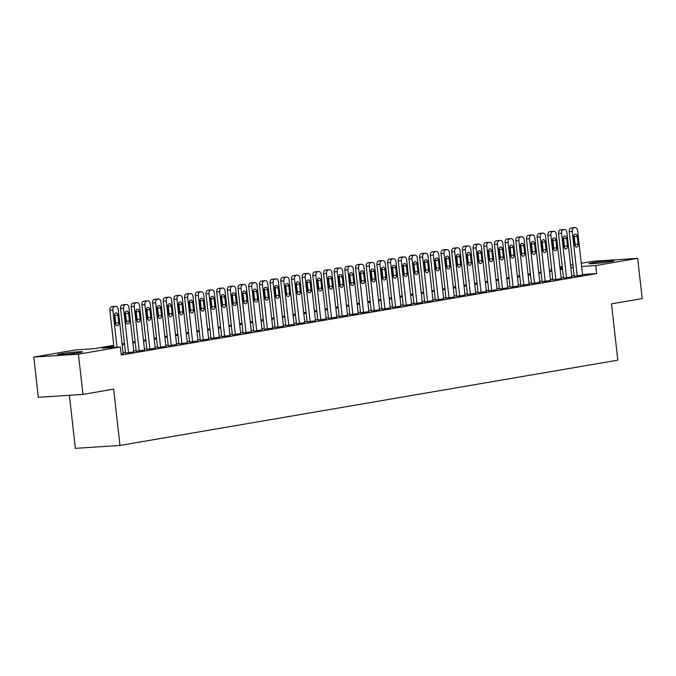 <?xml version="1.0" encoding="UTF-8"?>
<svg xmlns="http://www.w3.org/2000/svg" width="676" height="676" viewBox="0 0 676 676"><rect width="100%" height="100%" fill="white"/><g stroke="black" fill="none" stroke-linecap="round" stroke-linejoin="round"><path stroke-width="1.01" d="M610.893 261.587A12.65 0.659 173.6 0 1 597.069 263.319A12.65 0.659 173.6 0 1 588.923 263.615A12.65 0.659 173.6 0 1 592.083 262.812A12.65 0.659 173.6 0 1 605.907 261.088A12.65 0.659 173.6 0 1 614.053 260.792A12.65 0.659 173.6 0 1 610.893 261.587M79.405 352.635A12.65 0.659 173.6 0 1 65.58 354.359A12.65 0.659 173.6 0 1 57.435 354.655A12.65 0.659 173.6 0 1 60.595 353.861A12.65 0.659 173.6 0 1 74.419 352.137A12.65 0.659 173.6 0 1 82.565 351.841A12.65 0.659 173.6 0 1 79.405 352.635M69.391 395.274L75.34 448.357L119.965 445.45L617.805 360.164L611.484 303.854L642.2 298.589L637.688 258.367L595.759 265.55L581.605 266.471M119.965 445.45L113.653 389.131L82.937 394.395L38.312 397.302L33.8 357.08L75.729 349.898L93.82 348.715L113.762 345.301M551.346 270.341L551.565 268.389M559.889 266.961L562.246 266.555M570.569 265.136L572.927 264.73M581.25 263.302L593.063 261.274L637.688 258.367M574.22 276.197L582.568 275.022M563.53 278.022L571.888 276.856M552.85 279.856L561.198 278.681M542.169 281.681L550.517 280.515M531.488 283.514L539.837 282.348M520.799 285.34L529.147 284.173M510.118 287.173L518.467 286.007M499.437 289.007L507.786 287.832M488.748 290.832L497.105 289.666M478.067 292.666L486.416 291.491M467.386 294.491L475.735 293.325M456.706 296.325L465.054 295.159M446.016 298.15L454.365 296.984M435.336 299.983L443.684 298.817M424.655 301.817L433.003 300.643M413.965 303.642L422.323 302.476M403.285 305.476L411.633 304.301M392.604 307.301L400.952 306.135M381.923 309.135L390.272 307.969M371.234 310.96L379.591 309.794M360.553 312.794L368.902 311.628M349.872 314.627L358.221 313.453M339.183 316.452L347.54 315.286M328.502 318.286L336.851 317.112M317.821 320.111L326.17 318.945M307.141 321.945L315.489 320.779M296.451 323.77L304.808 322.604M285.771 325.604L294.119 324.438M275.09 327.438L283.438 326.263M264.4 329.263L272.758 328.097M253.72 331.096L262.068 329.93M243.039 332.922L251.387 331.755M232.358 334.755L240.707 333.589M221.669 336.58L230.026 335.414M210.988 338.414L219.337 337.248M200.307 340.248L208.656 339.073M189.618 342.073L197.975 340.907M178.937 343.907L187.286 342.74M168.256 345.732L176.605 344.566M157.576 347.565L165.924 346.399M146.886 349.391L155.243 348.225M136.206 351.224L144.554 350.058M125.525 353.058L133.873 351.883M113.864 346.18L102.262 348.165L120.353 346.991L121.257 355.035L596.663 273.594L582.509 274.515M574.144 275.538L571.778 275.935M563.463 277.363L561.097 277.768M552.774 279.196L550.416 279.602M542.093 281.022L539.735 281.427M531.412 282.855L529.046 283.261M520.731 284.68L518.365 285.086M510.042 286.514L507.684 286.92M499.361 288.348L496.995 288.745M488.68 290.173L486.314 290.579M477.991 292.007L475.634 292.412M467.31 293.832L464.953 294.237M456.63 295.665L454.264 296.071M445.949 297.491L443.583 297.896M435.26 299.324L432.902 299.73M424.579 301.158L422.213 301.555M413.898 302.983L411.532 303.389M403.209 304.817L400.851 305.222M392.528 306.642L390.17 307.048M381.847 308.476L379.481 308.881M371.166 310.301L368.8 310.707M360.477 312.135L358.119 312.54M349.796 313.968L347.43 314.365M339.115 315.793L336.749 316.199M328.426 317.627L326.069 318.033M317.745 319.452L315.388 319.858M307.065 321.286L304.699 321.691M296.384 323.111L294.018 323.517M285.695 324.945L283.337 325.35M275.014 326.778L272.648 327.176M264.333 328.604L261.967 329.009M253.644 330.437L251.286 330.843M242.963 332.262L240.605 332.668M232.282 334.096L229.916 334.502M221.601 335.921L219.235 336.327M210.912 337.755L208.554 338.161M200.231 339.589L197.874 339.986M189.55 341.414L187.184 341.819M178.861 343.247L176.504 343.653M168.18 345.073L165.823 345.478M157.5 346.906L155.134 347.312M146.819 348.731L144.453 349.137M136.129 350.565L133.772 350.971M125.449 352.399L123.091 352.804M121.156 354.123L123.193 353.717M82.937 394.395L78.424 354.173L33.8 357.08M596.663 273.594L595.759 265.55M120.353 346.991L78.424 354.173M573.24 267.485L570.882 267.89M562.559 269.318L560.193 269.724M551.878 271.152L549.512 271.558M541.189 272.977L538.831 273.383M530.508 274.811L528.15 275.216M519.827 276.636L517.461 277.042M509.138 278.47L506.78 278.875M498.457 280.295L496.099 280.701M487.776 282.129L485.41 282.534M477.095 283.962L474.729 284.368M466.406 285.787L464.049 286.193M455.725 287.621L453.368 288.027M445.045 289.446L442.679 289.852M434.355 291.28L431.998 291.686M423.675 293.114L421.317 293.511M412.994 294.939L410.628 295.344M402.313 296.772L399.947 297.178M391.624 298.598L389.266 299.003M380.943 300.431L378.585 300.837M370.262 302.256L367.896 302.662M359.573 304.09L357.215 304.496M348.892 305.924L346.534 306.321M338.211 307.749L335.845 308.155M327.53 309.583L325.164 309.988M316.841 311.408L314.484 311.813M306.16 313.241L303.803 313.647M295.48 315.067L293.114 315.472M284.79 316.9L282.433 317.306M274.11 318.734L271.752 319.131M263.429 320.559L261.063 320.965M252.748 322.393L250.382 322.798M242.059 324.218L239.701 324.624M231.378 326.052L229.02 326.457M220.697 327.877L218.331 328.282M210.016 329.711L207.65 330.116M199.327 331.544L196.969 331.941M188.646 333.369L186.28 333.775M177.965 335.203L175.599 335.609M167.276 337.028L164.919 337.434M156.595 338.862L154.238 339.267M145.915 340.687L143.549 341.093M135.234 342.521L132.868 342.926M124.545 344.354L122.187 344.752M562.381 267.73L559.99 267.882M551.574 268.431L551.134 268.465M122.086 343.873L124.452 343.476M132.766 342.048L135.132 341.642M143.456 340.214L145.813 339.808M154.136 338.389L156.494 337.983M164.817 336.555L167.183 336.149M175.498 334.73L177.864 334.324M186.187 332.896L188.545 332.491M196.868 331.063L199.234 330.665M207.549 329.237L209.915 328.832M218.238 327.404L220.596 326.998M228.919 325.579L231.276 325.173M239.6 323.745L241.966 323.339M250.281 321.92L252.647 321.514M260.97 320.086L263.327 319.68M271.651 318.252L274.017 317.855M282.331 316.427L284.697 316.022M293.021 314.594L295.378 314.188M303.701 312.768L306.059 312.363M314.382 310.935L316.748 310.529M325.063 309.109L327.429 308.704M335.752 307.276L338.11 306.87M346.433 305.442L348.799 305.045M357.114 303.617L359.48 303.211M367.803 301.783L370.161 301.378M378.484 299.958L380.841 299.553M389.165 298.124L391.531 297.719M399.846 296.299L402.212 295.894M410.535 294.466L412.892 294.06M421.216 292.632L423.582 292.235M431.896 290.807L434.262 290.401M442.586 288.973L444.943 288.567M453.266 287.148L455.624 286.742M463.947 285.314L466.313 284.909M474.628 283.489L476.994 283.083M485.317 281.655L487.675 281.25M495.998 279.822L498.364 279.425M506.679 277.997L509.045 277.591M517.368 276.163L519.726 275.757M528.049 274.338L530.407 273.932M538.73 272.504L541.096 272.098M549.411 270.679L551.777 270.273M560.1 268.845L562.457 268.44M117.016 347.202L112.858 310.123A3.245 2.163 86.3 0 1 114.633 306.541L115.697 306.355A3.245 2.163 86.3 0 1 115.849 306.338A3.245 2.163 86.3 0 1 118.199 309.202L123.193 353.776M112.985 306.532A3.245 2.163 -93.7 0 0 112.833 306.532A3.245 2.163 -93.7 0 0 112.681 306.549L111.616 306.735A3.245 2.163 -93.7 0 0 109.842 310.318L113.999 347.405M114.464 315.751A2.594 1.732 -93.7 0 1 116.01 312.87A2.594 1.732 -93.7 0 1 117.886 315.16L118.748 322.883A2.594 1.732 -93.7 0 1 117.21 325.764A2.594 1.732 -93.7 0 1 115.334 323.474L114.464 315.751M114.59 314.298A2.594 1.732 -93.7 0 1 114.869 315.362L115.74 323.086A2.594 1.732 -93.7 0 1 115.613 324.539M72.011 353.675A12.565 0.651 -6.4 0 0 68.132 354.114M603.499 262.634A12.565 0.651 -6.4 0 0 599.629 263.065M128.541 352.855L123.539 308.29A3.245 2.163 86.3 0 1 125.314 304.707L126.387 304.521A3.245 2.163 86.3 0 1 126.53 304.504A3.245 2.163 86.3 0 1 128.879 307.377L133.882 351.942M123.666 304.699A3.245 2.163 -93.7 0 0 123.514 304.699A3.245 2.163 -93.7 0 0 123.37 304.724L122.297 304.901A3.245 2.163 -93.7 0 0 120.522 308.484L125.533 353.109M125.153 313.918A2.594 1.732 -93.7 0 1 126.691 311.036A2.594 1.732 -93.7 0 1 128.567 313.334L129.437 321.058A2.594 1.732 -93.7 0 1 127.891 323.939A2.594 1.732 -93.7 0 1 126.015 321.641L125.153 313.918M125.271 312.464A2.594 1.732 -93.7 0 1 125.55 313.529L126.42 321.252A2.594 1.732 -93.7 0 1 126.302 322.705M139.222 351.03L134.22 306.465A3.245 2.163 86.3 0 1 135.994 302.873L137.067 302.696A3.245 2.163 86.3 0 1 137.22 302.679A3.245 2.163 86.3 0 1 139.56 305.544L144.563 350.109M134.355 302.873A3.245 2.163 -93.7 0 0 134.203 302.873A3.245 2.163 -93.7 0 0 134.051 302.89L132.986 303.076A3.245 2.163 -93.7 0 0 131.203 306.659L136.214 351.283M135.834 312.084A2.594 1.732 -93.7 0 1 137.372 309.202A2.594 1.732 -93.7 0 1 139.248 311.501L140.118 319.224A2.594 1.732 -93.7 0 1 138.58 322.106A2.594 1.732 -93.7 0 1 136.696 319.807L135.834 312.084M135.952 310.63A2.594 1.732 -93.7 0 1 136.239 311.695L137.101 319.418A2.594 1.732 -93.7 0 1 136.983 320.872M149.903 349.196L144.909 304.631A3.245 2.163 86.3 0 1 146.684 301.048L147.748 300.862A3.245 2.163 86.3 0 1 147.9 300.845A3.245 2.163 86.3 0 1 150.249 303.718L155.243 348.284M145.036 301.04A3.245 2.163 -93.7 0 0 144.884 301.04A3.245 2.163 -93.7 0 0 144.732 301.057L143.667 301.243A3.245 2.163 -93.7 0 0 141.892 304.825L146.895 349.45M146.515 310.259A2.594 1.732 -93.7 0 1 148.061 307.377A2.594 1.732 -93.7 0 1 149.937 309.676L150.799 317.399A2.594 1.732 -93.7 0 1 149.261 320.28A2.594 1.732 -93.7 0 1 147.385 317.982L146.515 310.259M146.633 308.805A2.594 1.732 -93.7 0 1 146.92 309.87L147.782 317.593A2.594 1.732 -93.7 0 1 147.664 319.047M160.584 347.371L155.59 302.797A3.245 2.163 86.3 0 1 157.364 299.214L158.429 299.037A3.245 2.163 86.3 0 1 158.581 299.012A3.245 2.163 86.3 0 1 160.93 301.885L165.933 346.45M155.717 299.214A3.245 2.163 -93.7 0 0 155.564 299.214A3.245 2.163 -93.7 0 0 155.421 299.231L154.348 299.409A3.245 2.163 -93.7 0 0 152.573 303L157.576 347.625M157.195 308.425A2.594 1.732 -93.7 0 1 158.742 305.544A2.594 1.732 -93.7 0 1 160.618 307.842L161.488 315.565A2.594 1.732 -93.7 0 1 159.942 318.447A2.594 1.732 -93.7 0 1 158.066 316.148L157.195 308.425M157.322 306.972A2.594 1.732 -93.7 0 1 157.601 308.036L158.471 315.76A2.594 1.732 -93.7 0 1 158.353 317.213M171.273 345.537L166.271 300.972A3.245 2.163 86.3 0 1 168.045 297.389L169.118 297.203A3.245 2.163 86.3 0 1 169.262 297.186A3.245 2.163 86.3 0 1 171.611 300.051L176.613 344.625M166.397 297.381A3.245 2.163 -93.7 0 0 166.254 297.381A3.245 2.163 -93.7 0 0 166.102 297.398L165.029 297.584A3.245 2.163 -93.7 0 0 163.254 301.166L168.265 345.791M167.885 306.6A2.594 1.732 -93.7 0 1 169.422 303.718A2.594 1.732 -93.7 0 1 171.298 306.008L172.169 313.732A2.594 1.732 -93.7 0 1 170.631 316.613A2.594 1.732 -93.7 0 1 168.746 314.323L167.885 306.6M168.003 305.146A2.594 1.732 -93.7 0 1 168.29 306.211L169.152 313.934A2.594 1.732 -93.7 0 1 169.034 315.388M181.954 343.704L176.951 299.138A3.245 2.163 86.3 0 1 178.734 295.556L179.799 295.37A3.245 2.163 86.3 0 1 179.951 295.353A3.245 2.163 86.3 0 1 182.3 298.226L187.294 342.791M177.087 295.547A3.245 2.163 -93.7 0 0 176.935 295.556A3.245 2.163 -93.7 0 0 176.782 295.573L175.718 295.75A3.245 2.163 -93.7 0 0 173.943 299.333L178.946 343.957M178.565 304.766A2.594 1.732 -93.7 0 1 180.103 301.885A2.594 1.732 -93.7 0 1 181.988 304.183L182.85 311.906A2.594 1.732 -93.7 0 1 181.312 314.788A2.594 1.732 -93.7 0 1 179.436 312.489L178.565 304.766M178.684 303.313A2.594 1.732 -93.7 0 1 178.971 304.377L179.833 312.101A2.594 1.732 -93.7 0 1 179.715 313.554M192.635 341.879L187.641 297.313A3.245 2.163 86.3 0 1 189.415 293.73L190.48 293.545A3.245 2.163 86.3 0 1 190.632 293.528A3.245 2.163 86.3 0 1 192.981 296.392L197.975 340.966M187.767 293.722A3.245 2.163 -93.7 0 0 187.615 293.722A3.245 2.163 -93.7 0 0 187.463 293.739L186.399 293.925A3.245 2.163 -93.7 0 0 184.624 297.508L189.626 342.132M189.246 302.941A2.594 1.732 -93.7 0 1 190.793 300.06A2.594 1.732 -93.7 0 1 192.668 302.349L193.53 310.073A2.594 1.732 -93.7 0 1 191.992 312.954A2.594 1.732 -93.7 0 1 190.117 310.664L189.246 302.941M189.373 301.488A2.594 1.732 -93.7 0 1 189.652 302.552L190.522 310.276A2.594 1.732 -93.7 0 1 190.395 311.729M203.324 340.045L198.321 295.48A3.245 2.163 86.3 0 1 200.096 291.897L201.169 291.711A3.245 2.163 86.3 0 1 201.313 291.694A3.245 2.163 86.3 0 1 203.662 294.567L208.664 339.132M198.448 291.888A3.245 2.163 -93.7 0 0 198.296 291.888A3.245 2.163 -93.7 0 0 198.153 291.914L197.079 292.091A3.245 2.163 -93.7 0 0 195.305 295.674L200.307 340.298M199.935 301.107A2.594 1.732 -93.7 0 1 201.473 298.226A2.594 1.732 -93.7 0 1 203.349 300.524L204.22 308.248A2.594 1.732 -93.7 0 1 202.673 311.129A2.594 1.732 -93.7 0 1 200.797 308.831L199.935 301.107M200.054 299.654A2.594 1.732 -93.7 0 1 200.333 300.719L201.203 308.442A2.594 1.732 -93.7 0 1 201.085 309.895M214.005 338.22L209.002 293.646A3.245 2.163 86.3 0 1 210.777 290.063L211.85 289.886A3.245 2.163 86.3 0 1 212.002 289.869A3.245 2.163 86.3 0 1 214.343 292.733L219.345 337.299M209.137 290.063A3.245 2.163 -93.7 0 0 208.985 290.063A3.245 2.163 -93.7 0 0 208.833 290.08L207.769 290.266A3.245 2.163 -93.7 0 0 205.986 293.849L210.996 338.473M210.616 299.274A2.594 1.732 -93.7 0 1 212.154 296.392A2.594 1.732 -93.7 0 1 214.03 298.691L214.9 306.414A2.594 1.732 -93.7 0 1 213.362 309.295A2.594 1.732 -93.7 0 1 211.478 306.997L210.616 299.274M210.735 297.82A2.594 1.732 -93.7 0 1 211.022 298.885L211.884 306.608A2.594 1.732 -93.7 0 1 211.765 308.062M224.685 336.386L219.692 291.821A3.245 2.163 86.3 0 1 221.466 288.238L222.531 288.052A3.245 2.163 86.3 0 1 222.683 288.035A3.245 2.163 86.3 0 1 225.032 290.908L230.026 335.473M219.818 288.23A3.245 2.163 -93.7 0 0 219.666 288.23A3.245 2.163 -93.7 0 0 219.514 288.246L218.449 288.432A3.245 2.163 -93.7 0 0 216.675 292.015L221.677 336.64M221.297 297.448A2.594 1.732 -93.7 0 1 222.843 294.567A2.594 1.732 -93.7 0 1 224.719 296.865L225.581 304.589A2.594 1.732 -93.7 0 1 224.043 307.47A2.594 1.732 -93.7 0 1 222.167 305.172L221.297 297.448M221.415 295.995A2.594 1.732 -93.7 0 1 221.703 297.06L222.565 304.783A2.594 1.732 -93.7 0 1 222.446 306.236M235.366 334.561L230.372 289.987A3.245 2.163 86.3 0 1 232.147 286.404L233.212 286.227A3.245 2.163 86.3 0 1 233.364 286.201A3.245 2.163 86.3 0 1 235.713 289.075L240.715 333.64M230.499 286.396A3.245 2.163 -93.7 0 0 230.347 286.404A3.245 2.163 -93.7 0 0 230.203 286.421L229.13 286.599A3.245 2.163 -93.7 0 0 227.356 290.19L232.358 334.814M231.978 295.615A2.594 1.732 -93.7 0 1 233.524 292.733A2.594 1.732 -93.7 0 1 235.4 295.032L236.27 302.755A2.594 1.732 -93.7 0 1 234.724 305.636A2.594 1.732 -93.7 0 1 232.848 303.338L231.978 295.615M232.105 294.161A2.594 1.732 -93.7 0 1 232.383 295.226L233.254 302.949A2.594 1.732 -93.7 0 1 233.135 304.403M246.056 332.727L241.053 288.162A3.245 2.163 86.3 0 1 242.828 284.579L243.901 284.393A3.245 2.163 86.3 0 1 244.044 284.376A3.245 2.163 86.3 0 1 246.394 287.241L251.396 331.815M241.18 284.571A3.245 2.163 -93.7 0 0 241.036 284.571A3.245 2.163 -93.7 0 0 240.884 284.588L239.811 284.773A3.245 2.163 -93.7 0 0 238.036 288.356L243.047 332.981M242.667 293.79A2.594 1.732 -93.7 0 1 244.205 290.908A2.594 1.732 -93.7 0 1 246.081 293.198L246.951 300.921A2.594 1.732 -93.7 0 1 245.413 303.803A2.594 1.732 -93.7 0 1 243.529 301.513L242.667 293.79M242.785 292.336A2.594 1.732 -93.7 0 1 243.073 293.401L243.935 301.124A2.594 1.732 -93.7 0 1 243.816 302.578M256.736 330.894L251.734 286.328A3.245 2.163 86.3 0 1 253.517 282.745L254.582 282.56A3.245 2.163 86.3 0 1 254.734 282.543A3.245 2.163 86.3 0 1 257.083 285.416L262.077 329.981M251.869 282.737A3.245 2.163 -93.7 0 0 251.717 282.745A3.245 2.163 -93.7 0 0 251.565 282.762L250.5 282.94A3.245 2.163 -93.7 0 0 248.726 286.523L253.728 331.147M253.348 291.956A2.594 1.732 -93.7 0 1 254.886 289.075A2.594 1.732 -93.7 0 1 256.77 291.373L257.632 299.096A2.594 1.732 -93.7 0 1 256.094 301.978A2.594 1.732 -93.7 0 1 254.218 299.679L253.348 291.956M253.466 290.503A2.594 1.732 -93.7 0 1 253.754 291.567L254.615 299.291A2.594 1.732 -93.7 0 1 254.497 300.744M267.417 329.068L262.423 284.503A3.245 2.163 86.3 0 1 264.198 280.912L265.262 280.734A3.245 2.163 86.3 0 1 265.415 280.717A3.245 2.163 86.3 0 1 267.764 283.582L272.758 328.156M262.55 280.912A3.245 2.163 -93.7 0 0 262.398 280.912A3.245 2.163 -93.7 0 0 262.246 280.929L261.181 281.115A3.245 2.163 -93.7 0 0 259.407 284.697L264.409 329.322M264.029 290.131A2.594 1.732 -93.7 0 1 265.575 287.249A2.594 1.732 -93.7 0 1 267.451 289.539L268.313 297.263A2.594 1.732 -93.7 0 1 266.775 300.144A2.594 1.732 -93.7 0 1 264.899 297.854L264.029 290.131M264.147 288.677A2.594 1.732 -93.7 0 1 264.434 289.742L265.305 297.465A2.594 1.732 -93.7 0 1 265.178 298.91M278.106 327.235L273.104 282.669A3.245 2.163 86.3 0 1 274.878 279.087L275.952 278.901A3.245 2.163 86.3 0 1 276.095 278.884A3.245 2.163 86.3 0 1 278.444 281.757L283.447 326.322M273.231 279.078A3.245 2.163 -93.7 0 0 273.079 279.078A3.245 2.163 -93.7 0 0 272.935 279.103L271.862 279.281A3.245 2.163 -93.7 0 0 270.087 282.864L275.09 327.488M274.718 288.297A2.594 1.732 -93.7 0 1 276.256 285.416A2.594 1.732 -93.7 0 1 278.132 287.714L279.002 295.437A2.594 1.732 -93.7 0 1 277.456 298.319A2.594 1.732 -93.7 0 1 275.58 296.02L274.718 288.297M274.836 286.844A2.594 1.732 -93.7 0 1 275.115 287.908L275.985 295.632A2.594 1.732 -93.7 0 1 275.867 297.085M288.787 325.41L283.785 280.836A3.245 2.163 86.3 0 1 285.559 277.253L286.632 277.075A3.245 2.163 86.3 0 1 286.785 277.059A3.245 2.163 86.3 0 1 289.125 279.923L294.128 324.488M283.92 277.253A3.245 2.163 -93.7 0 0 283.768 277.253A3.245 2.163 -93.7 0 0 283.616 277.27L282.551 277.456A3.245 2.163 -93.7 0 0 280.768 281.039L285.779 325.663M285.399 286.463A2.594 1.732 -93.7 0 1 286.937 283.582A2.594 1.732 -93.7 0 1 288.813 285.88L289.683 293.604A2.594 1.732 -93.7 0 1 288.145 296.485A2.594 1.732 -93.7 0 1 286.261 294.187L285.399 286.463M285.517 285.01A2.594 1.732 -93.7 0 1 285.804 286.075L286.666 293.798A2.594 1.732 -93.7 0 1 286.548 295.251M299.468 323.576L294.474 279.011A3.245 2.163 86.3 0 1 296.249 275.428L297.313 275.242A3.245 2.163 86.3 0 1 297.465 275.225A3.245 2.163 86.3 0 1 299.814 278.098L304.808 322.663M294.601 275.419A3.245 2.163 -93.7 0 0 294.449 275.419A3.245 2.163 -93.7 0 0 294.297 275.436L293.232 275.622A3.245 2.163 -93.7 0 0 291.457 279.205L296.46 323.829M296.08 284.638A2.594 1.732 -93.7 0 1 297.617 281.757A2.594 1.732 -93.7 0 1 299.502 284.055L300.364 291.779A2.594 1.732 -93.7 0 1 298.826 294.651A2.594 1.732 -93.7 0 1 296.95 292.362L296.08 284.638M296.198 283.185A2.594 1.732 -93.7 0 1 296.485 284.25L297.347 291.973A2.594 1.732 -93.7 0 1 297.229 293.426M310.149 321.751L305.155 277.177A3.245 2.163 86.3 0 1 306.929 273.594L307.994 273.417A3.245 2.163 86.3 0 1 308.146 273.391A3.245 2.163 86.3 0 1 310.495 276.264L315.498 320.83M305.282 273.586A3.245 2.163 -93.7 0 0 305.13 273.594A3.245 2.163 -93.7 0 0 304.986 273.611L303.913 273.788A3.245 2.163 -93.7 0 0 302.138 277.38L307.141 322.004M306.76 282.805A2.594 1.732 -93.7 0 1 308.307 279.923A2.594 1.732 -93.7 0 1 310.183 282.222L311.053 289.945A2.594 1.732 -93.7 0 1 309.507 292.826A2.594 1.732 -93.7 0 1 307.631 290.528L306.76 282.805M306.887 281.351A2.594 1.732 -93.7 0 1 307.166 282.416L308.036 290.139A2.594 1.732 -93.7 0 1 307.918 291.593M320.838 319.917L315.836 275.352A3.245 2.163 86.3 0 1 317.61 271.769L318.683 271.583A3.245 2.163 86.3 0 1 318.827 271.566A3.245 2.163 86.3 0 1 321.176 274.431L326.178 319.004M315.962 271.76A3.245 2.163 -93.7 0 0 315.819 271.76A3.245 2.163 -93.7 0 0 315.667 271.777L314.594 271.963A3.245 2.163 -93.7 0 0 312.819 275.546L317.83 320.17M317.45 280.979A2.594 1.732 -93.7 0 1 318.988 278.098A2.594 1.732 -93.7 0 1 320.863 280.388L321.734 288.111A2.594 1.732 -93.7 0 1 320.196 290.993A2.594 1.732 -93.7 0 1 318.311 288.703L317.45 280.979M317.568 279.526A2.594 1.732 -93.7 0 1 317.855 280.591L318.717 288.314A2.594 1.732 -93.7 0 1 318.599 289.767M331.519 318.083L326.516 273.518A3.245 2.163 86.3 0 1 328.299 269.935L329.364 269.749A3.245 2.163 86.3 0 1 329.516 269.732A3.245 2.163 86.3 0 1 331.865 272.605L336.859 317.171M326.652 269.927A3.245 2.163 -93.7 0 0 326.5 269.935A3.245 2.163 -93.7 0 0 326.347 269.952L325.283 270.13A3.245 2.163 -93.7 0 0 323.508 273.712L328.511 318.337M328.13 279.146A2.594 1.732 -93.7 0 1 329.668 276.264A2.594 1.732 -93.7 0 1 331.553 278.563L332.415 286.286A2.594 1.732 -93.7 0 1 330.877 289.167A2.594 1.732 -93.7 0 1 329.001 286.869L328.13 279.146M328.249 277.692A2.594 1.732 -93.7 0 1 328.536 278.757L329.398 286.48A2.594 1.732 -93.7 0 1 329.28 287.934M342.2 316.258L337.206 271.693A3.245 2.163 86.3 0 1 338.98 268.102L340.045 267.924A3.245 2.163 86.3 0 1 340.197 267.907A3.245 2.163 86.3 0 1 342.546 270.772L347.54 315.346M337.332 268.102A3.245 2.163 -93.7 0 0 337.18 268.102A3.245 2.163 -93.7 0 0 337.028 268.118L335.964 268.304A3.245 2.163 -93.7 0 0 334.189 271.887L339.191 316.512M338.811 277.321A2.594 1.732 -93.7 0 1 340.358 274.439A2.594 1.732 -93.7 0 1 342.233 276.729L343.095 284.452A2.594 1.732 -93.7 0 1 341.557 287.334A2.594 1.732 -93.7 0 1 339.682 285.044L338.811 277.321M338.93 275.867A2.594 1.732 -93.7 0 1 339.217 276.932L340.087 284.647A2.594 1.732 -93.7 0 1 339.96 286.1M352.889 314.425L347.886 269.859A3.245 2.163 86.3 0 1 349.661 266.276L350.734 266.09A3.245 2.163 86.3 0 1 350.878 266.074A3.245 2.163 86.3 0 1 353.227 268.947L358.229 313.512M348.013 266.268A3.245 2.163 -93.7 0 0 347.861 266.268A3.245 2.163 -93.7 0 0 347.717 266.293L346.644 266.471A3.245 2.163 -93.7 0 0 344.87 270.054L349.872 314.678M349.5 275.487A2.594 1.732 -93.7 0 1 351.038 272.605A2.594 1.732 -93.7 0 1 352.914 274.904L353.785 282.627A2.594 1.732 -93.7 0 1 352.238 285.509A2.594 1.732 -93.7 0 1 350.362 283.21L349.5 275.487M349.619 274.034A2.594 1.732 -93.7 0 1 349.898 275.098L350.768 282.821A2.594 1.732 -93.7 0 1 350.65 284.275M363.57 312.599L358.567 268.026A3.245 2.163 86.3 0 1 360.342 264.443L361.415 264.265A3.245 2.163 86.3 0 1 361.567 264.248A3.245 2.163 86.3 0 1 363.908 267.113L368.91 311.678M358.702 264.443A3.245 2.163 -93.7 0 0 358.55 264.443A3.245 2.163 -93.7 0 0 358.398 264.46L357.334 264.646A3.245 2.163 -93.7 0 0 355.551 268.228L360.561 312.853M360.181 273.653A2.594 1.732 -93.7 0 1 361.719 270.772A2.594 1.732 -93.7 0 1 363.595 273.07L364.465 280.793A2.594 1.732 -93.7 0 1 362.928 283.675A2.594 1.732 -93.7 0 1 361.043 281.377L360.181 273.653M360.3 272.2A2.594 1.732 -93.7 0 1 360.587 273.265L361.449 280.988A2.594 1.732 -93.7 0 1 361.33 282.441M374.25 310.766L369.257 266.2A3.245 2.163 86.3 0 1 371.031 262.618L372.096 262.432A3.245 2.163 86.3 0 1 372.248 262.415A3.245 2.163 86.3 0 1 374.597 265.288L379.591 309.853M369.383 262.609A3.245 2.163 -93.7 0 0 369.231 262.609A3.245 2.163 -93.7 0 0 369.079 262.626L368.014 262.812A3.245 2.163 -93.7 0 0 366.24 266.395L371.242 311.019M370.862 271.828A2.594 1.732 -93.7 0 1 372.4 268.947A2.594 1.732 -93.7 0 1 374.284 271.245L375.146 278.96A2.594 1.732 -93.7 0 1 373.608 281.841A2.594 1.732 -93.7 0 1 371.732 279.551L370.862 271.828M370.98 270.375A2.594 1.732 -93.7 0 1 371.268 271.439L372.13 279.163A2.594 1.732 -93.7 0 1 372.011 280.616M384.931 308.94L379.937 264.367A3.245 2.163 86.3 0 1 381.712 260.784L382.777 260.606A3.245 2.163 86.3 0 1 382.929 260.581A3.245 2.163 86.3 0 1 385.278 263.454L390.28 308.019M380.064 260.775A3.245 2.163 -93.7 0 0 379.912 260.784A3.245 2.163 -93.7 0 0 379.768 260.801L378.695 260.978A3.245 2.163 -93.7 0 0 376.921 264.57L381.923 309.185M381.543 269.994A2.594 1.732 -93.7 0 1 383.089 267.113A2.594 1.732 -93.7 0 1 384.965 269.411L385.835 277.135A2.594 1.732 -93.7 0 1 384.289 280.016A2.594 1.732 -93.7 0 1 382.413 277.718L381.543 269.994M381.67 268.541A2.594 1.732 -93.7 0 1 381.948 269.606L382.819 277.329A2.594 1.732 -93.7 0 1 382.7 278.782M395.621 307.107L390.618 262.541A3.245 2.163 86.3 0 1 392.393 258.959L393.466 258.773A3.245 2.163 86.3 0 1 393.609 258.756A3.245 2.163 86.3 0 1 395.959 261.62L400.961 306.194M390.745 258.95A3.245 2.163 -93.7 0 0 390.601 258.95A3.245 2.163 -93.7 0 0 390.449 258.967L389.376 259.153A3.245 2.163 -93.7 0 0 387.601 262.736L392.612 307.36M392.232 268.169A2.594 1.732 -93.7 0 1 393.77 265.288A2.594 1.732 -93.7 0 1 395.646 267.578L396.516 275.301A2.594 1.732 -93.7 0 1 394.978 278.182A2.594 1.732 -93.7 0 1 393.094 275.892L392.232 268.169M392.35 266.716A2.594 1.732 -93.7 0 1 392.638 267.78L393.5 275.504A2.594 1.732 -93.7 0 1 393.381 276.957M406.301 305.273L401.299 260.708A3.245 2.163 86.3 0 1 403.073 257.125L404.147 256.939A3.245 2.163 86.3 0 1 404.299 256.922A3.245 2.163 86.3 0 1 406.639 259.795L411.642 304.361M401.434 257.117A3.245 2.163 -93.7 0 0 401.282 257.125A3.245 2.163 -93.7 0 0 401.13 257.142L400.065 257.319A3.245 2.163 -93.7 0 0 398.291 260.902L403.293 305.527M402.913 266.336A2.594 1.732 -93.7 0 1 404.451 263.454A2.594 1.732 -93.7 0 1 406.335 265.752L407.197 273.476A2.594 1.732 -93.7 0 1 405.659 276.357A2.594 1.732 -93.7 0 1 403.783 274.059L402.913 266.336M403.031 264.882A2.594 1.732 -93.7 0 1 403.318 265.947L404.18 273.67A2.594 1.732 -93.7 0 1 404.062 275.124M416.982 303.448L411.988 258.883A3.245 2.163 86.3 0 1 413.763 255.291L414.827 255.114A3.245 2.163 86.3 0 1 414.98 255.097A3.245 2.163 86.3 0 1 417.329 257.962L422.323 302.535M412.115 255.291A3.245 2.163 -93.7 0 0 411.963 255.291A3.245 2.163 -93.7 0 0 411.811 255.308L410.746 255.494A3.245 2.163 -93.7 0 0 408.972 259.077L413.974 303.701M413.594 264.51A2.594 1.732 -93.7 0 1 415.14 261.629A2.594 1.732 -93.7 0 1 417.016 263.919L417.878 271.642A2.594 1.732 -93.7 0 1 416.34 274.524A2.594 1.732 -93.7 0 1 414.464 272.225L413.594 264.51M413.712 263.057A2.594 1.732 -93.7 0 1 413.999 264.122L414.87 271.837A2.594 1.732 -93.7 0 1 414.743 273.29M427.671 301.614L422.669 257.049A3.245 2.163 86.3 0 1 424.443 253.466L425.508 253.28A3.245 2.163 86.3 0 1 425.66 253.263A3.245 2.163 86.3 0 1 428.009 256.136L433.012 300.702M422.796 253.458A3.245 2.163 -93.7 0 0 422.644 253.458A3.245 2.163 -93.7 0 0 422.5 253.475L421.427 253.661A3.245 2.163 -93.7 0 0 419.652 257.243L424.655 301.868M424.283 262.677A2.594 1.732 -93.7 0 1 425.821 259.795A2.594 1.732 -93.7 0 1 427.697 262.094L428.567 269.817A2.594 1.732 -93.7 0 1 427.021 272.698A2.594 1.732 -93.7 0 1 425.145 270.4L424.283 262.677M424.401 261.223A2.594 1.732 -93.7 0 1 424.68 262.288L425.55 270.011A2.594 1.732 -93.7 0 1 425.432 271.465M438.352 299.789L433.35 255.215A3.245 2.163 86.3 0 1 435.124 251.633L436.197 251.455A3.245 2.163 86.3 0 1 436.35 251.438A3.245 2.163 86.3 0 1 438.69 254.303L443.693 298.868M433.485 251.633A3.245 2.163 -93.7 0 0 433.333 251.633A3.245 2.163 -93.7 0 0 433.181 251.649L432.116 251.835A3.245 2.163 -93.7 0 0 430.333 255.418L435.344 300.043M434.964 260.843A2.594 1.732 -93.7 0 1 436.502 257.962A2.594 1.732 -93.7 0 1 438.378 260.26L439.248 267.983A2.594 1.732 -93.7 0 1 437.71 270.865A2.594 1.732 -93.7 0 1 435.826 268.566L434.964 260.843M435.082 259.39A2.594 1.732 -93.7 0 1 435.369 260.454L436.231 268.178A2.594 1.732 -93.7 0 1 436.113 269.631M449.033 297.955L444.031 253.39A3.245 2.163 86.3 0 1 445.814 249.807L446.878 249.621A3.245 2.163 86.3 0 1 447.03 249.605A3.245 2.163 86.3 0 1 449.379 252.478L454.373 297.043M444.166 249.799A3.245 2.163 -93.7 0 0 444.014 249.799A3.245 2.163 -93.7 0 0 443.862 249.816L442.797 250.002A3.245 2.163 -93.7 0 0 441.022 253.585L446.025 298.209M445.645 259.018A2.594 1.732 -93.7 0 1 447.182 256.136A2.594 1.732 -93.7 0 1 449.067 258.435L449.929 266.15A2.594 1.732 -93.7 0 1 448.391 269.031A2.594 1.732 -93.7 0 1 446.515 266.741L445.645 259.018M445.763 257.564A2.594 1.732 -93.7 0 1 446.05 258.629L446.912 266.352A2.594 1.732 -93.7 0 1 446.794 267.806M459.714 296.13L454.72 251.556A3.245 2.163 86.3 0 1 456.494 247.974L457.559 247.788A3.245 2.163 86.3 0 1 457.711 247.771A3.245 2.163 86.3 0 1 460.06 250.644L465.063 295.209M454.847 247.965A3.245 2.163 -93.7 0 0 454.695 247.974A3.245 2.163 -93.7 0 0 454.551 247.991L453.478 248.168A3.245 2.163 -93.7 0 0 451.703 251.759L456.706 296.375M456.325 257.184A2.594 1.732 -93.7 0 1 457.872 254.303A2.594 1.732 -93.7 0 1 459.748 256.601L460.618 264.324A2.594 1.732 -93.7 0 1 459.072 267.206A2.594 1.732 -93.7 0 1 457.196 264.907L456.325 257.184M456.452 255.731A2.594 1.732 -93.7 0 1 456.731 256.795L457.601 264.519A2.594 1.732 -93.7 0 1 457.483 265.972M470.403 294.297L465.401 249.731A3.245 2.163 86.3 0 1 467.175 246.149L468.248 245.963A3.245 2.163 86.3 0 1 468.392 245.946A3.245 2.163 86.3 0 1 470.741 248.81L475.743 293.384M465.527 246.14A3.245 2.163 -93.7 0 0 465.384 246.14A3.245 2.163 -93.7 0 0 465.232 246.157L464.158 246.343A3.245 2.163 -93.7 0 0 462.384 249.926L467.395 294.55M467.015 255.359A2.594 1.732 -93.7 0 1 468.553 252.478A2.594 1.732 -93.7 0 1 470.428 254.767L471.299 262.491A2.594 1.732 -93.7 0 1 469.761 265.372A2.594 1.732 -93.7 0 1 467.877 263.082L467.015 255.359M467.133 253.906A2.594 1.732 -93.7 0 1 467.412 254.97L468.282 262.694A2.594 1.732 -93.7 0 1 468.164 264.147M481.084 292.463L476.081 247.898A3.245 2.163 86.3 0 1 477.856 244.315L478.929 244.129A3.245 2.163 86.3 0 1 479.081 244.112A3.245 2.163 86.3 0 1 481.422 246.985L486.424 291.55M476.217 244.306A3.245 2.163 -93.7 0 0 476.065 244.315A3.245 2.163 -93.7 0 0 475.912 244.332L474.848 244.509A3.245 2.163 -93.7 0 0 473.073 248.092L478.076 292.716M477.695 253.525A2.594 1.732 -93.7 0 1 479.233 250.644A2.594 1.732 -93.7 0 1 481.118 252.942L481.98 260.666A2.594 1.732 -93.7 0 1 480.442 263.547A2.594 1.732 -93.7 0 1 478.566 261.249L477.695 253.525M477.814 252.072A2.594 1.732 -93.7 0 1 478.101 253.137L478.963 260.86A2.594 1.732 -93.7 0 1 478.845 262.313M491.765 290.638L486.771 246.072A3.245 2.163 86.3 0 1 488.545 242.481L489.61 242.304A3.245 2.163 86.3 0 1 489.762 242.287A3.245 2.163 86.3 0 1 492.111 245.151L497.105 289.725M486.897 242.481A3.245 2.163 -93.7 0 0 486.745 242.481A3.245 2.163 -93.7 0 0 486.593 242.498L485.529 242.684A3.245 2.163 -93.7 0 0 483.754 246.267L488.756 290.891M488.376 251.7A2.594 1.732 -93.7 0 1 489.923 248.819A2.594 1.732 -93.7 0 1 491.798 251.109L492.66 258.832A2.594 1.732 -93.7 0 1 491.122 261.713A2.594 1.732 -93.7 0 1 489.247 259.415L488.376 251.7M488.495 250.247A2.594 1.732 -93.7 0 1 488.782 251.303L489.652 259.026A2.594 1.732 -93.7 0 1 489.525 260.48M502.454 288.804L497.452 244.239A3.245 2.163 86.3 0 1 499.226 240.656L500.291 240.47A3.245 2.163 86.3 0 1 500.443 240.453A3.245 2.163 86.3 0 1 502.792 243.326L507.794 287.892M497.578 240.648A3.245 2.163 -93.7 0 0 497.426 240.648A3.245 2.163 -93.7 0 0 497.282 240.664L496.209 240.85A3.245 2.163 -93.7 0 0 494.435 244.433L499.437 289.058M499.065 249.866A2.594 1.732 -93.7 0 1 500.603 246.985A2.594 1.732 -93.7 0 1 502.479 249.283L503.35 257.007A2.594 1.732 -93.7 0 1 501.803 259.888A2.594 1.732 -93.7 0 1 499.927 257.59L499.065 249.866M499.184 248.413A2.594 1.732 -93.7 0 1 499.463 249.478L500.333 257.201A2.594 1.732 -93.7 0 1 500.215 258.654M513.135 286.979L508.132 242.405A3.245 2.163 86.3 0 1 509.907 238.822L510.98 238.645A3.245 2.163 86.3 0 1 511.132 238.628A3.245 2.163 86.3 0 1 513.473 241.493L518.475 286.058M508.267 238.822A3.245 2.163 -93.7 0 0 508.115 238.822A3.245 2.163 -93.7 0 0 507.963 238.839L506.899 239.025A3.245 2.163 -93.7 0 0 505.116 242.608L510.127 287.232M509.746 248.033A2.594 1.732 -93.7 0 1 511.284 245.151A2.594 1.732 -93.7 0 1 513.16 247.45L514.03 255.173A2.594 1.732 -93.7 0 1 512.492 258.055A2.594 1.732 -93.7 0 1 510.608 255.756L509.746 248.033M509.865 246.579A2.594 1.732 -93.7 0 1 510.152 247.644L511.014 255.367A2.594 1.732 -93.7 0 1 510.895 256.821M523.815 285.145L518.813 240.58A3.245 2.163 86.3 0 1 520.596 236.997L521.661 236.811A3.245 2.163 86.3 0 1 521.813 236.794A3.245 2.163 86.3 0 1 524.162 239.667L529.156 284.233M518.948 236.989A3.245 2.163 -93.7 0 0 518.796 236.989A3.245 2.163 -93.7 0 0 518.644 237.006L517.579 237.191A3.245 2.163 -93.7 0 0 515.805 240.774L520.807 285.399M520.427 246.208A2.594 1.732 -93.7 0 1 521.965 243.326A2.594 1.732 -93.7 0 1 523.849 245.616L524.711 253.339A2.594 1.732 -93.7 0 1 523.173 256.221A2.594 1.732 -93.7 0 1 521.297 253.931L520.427 246.208M520.545 244.754A2.594 1.732 -93.7 0 1 520.833 245.819L521.695 253.542A2.594 1.732 -93.7 0 1 521.576 254.996M534.496 283.32L529.502 238.746A3.245 2.163 86.3 0 1 531.277 235.163L532.342 234.978A3.245 2.163 86.3 0 1 532.494 234.961A3.245 2.163 86.3 0 1 534.843 237.834L539.845 282.399M529.629 235.155A3.245 2.163 -93.7 0 0 529.477 235.163A3.245 2.163 -93.7 0 0 529.333 235.18L528.26 235.358A3.245 2.163 -93.7 0 0 526.486 238.949L531.488 283.565M531.108 244.374A2.594 1.732 -93.7 0 1 532.654 241.493A2.594 1.732 -93.7 0 1 534.53 243.791L535.4 251.514A2.594 1.732 -93.7 0 1 533.854 254.396A2.594 1.732 -93.7 0 1 531.978 252.097L531.108 244.374M531.235 242.921A2.594 1.732 -93.7 0 1 531.513 243.985L532.384 251.709A2.594 1.732 -93.7 0 1 532.265 253.162M545.186 281.486L540.183 236.921A3.245 2.163 86.3 0 1 541.958 233.338L543.031 233.152A3.245 2.163 86.3 0 1 543.174 233.135A3.245 2.163 86.3 0 1 545.524 236L550.526 280.574M540.31 233.33A3.245 2.163 -93.7 0 0 540.166 233.33A3.245 2.163 -93.7 0 0 540.014 233.347L538.941 233.533A3.245 2.163 -93.7 0 0 537.167 237.115L542.177 281.74M541.797 242.549A2.594 1.732 -93.7 0 1 543.335 239.667A2.594 1.732 -93.7 0 1 545.211 241.957L546.081 249.681A2.594 1.732 -93.7 0 1 544.535 252.562A2.594 1.732 -93.7 0 1 542.659 250.272L541.797 242.549M541.915 241.095A2.594 1.732 -93.7 0 1 542.194 242.16L543.065 249.883A2.594 1.732 -93.7 0 1 542.946 251.337M555.866 279.653L550.864 235.087A3.245 2.163 86.3 0 1 552.638 231.505L553.712 231.319A3.245 2.163 86.3 0 1 553.864 231.302A3.245 2.163 86.3 0 1 556.204 234.175L561.207 278.74M550.999 231.496A3.245 2.163 -93.7 0 0 550.847 231.496A3.245 2.163 -93.7 0 0 550.695 231.522L549.63 231.699A3.245 2.163 -93.7 0 0 547.856 235.282L552.858 279.906M552.478 240.715A2.594 1.732 -93.7 0 1 554.016 237.834A2.594 1.732 -93.7 0 1 555.9 240.132L556.762 247.855A2.594 1.732 -93.7 0 1 555.224 250.737A2.594 1.732 -93.7 0 1 553.348 248.438L552.478 240.715M552.596 239.262A2.594 1.732 -93.7 0 1 552.883 240.326L553.745 248.05A2.594 1.732 -93.7 0 1 553.627 249.503M566.547 277.828L561.553 233.262A3.245 2.163 86.3 0 1 563.328 229.671L564.392 229.494A3.245 2.163 86.3 0 1 564.544 229.477A3.245 2.163 86.3 0 1 566.894 232.341L571.888 276.915M561.68 229.671A3.245 2.163 -93.7 0 0 561.528 229.671A3.245 2.163 -93.7 0 0 561.376 229.688L560.311 229.874A3.245 2.163 -93.7 0 0 558.537 233.457L563.539 278.081M563.159 238.89A2.594 1.732 -93.7 0 1 564.705 236.008A2.594 1.732 -93.7 0 1 566.581 238.298L567.443 246.022A2.594 1.732 -93.7 0 1 565.905 248.903A2.594 1.732 -93.7 0 1 564.029 246.605L563.159 238.89M563.277 237.437A2.594 1.732 -93.7 0 1 563.564 238.493L564.435 246.216A2.594 1.732 -93.7 0 1 564.308 247.669M577.228 275.994L572.234 231.429A3.245 2.163 86.3 0 1 574.008 227.846L575.073 227.66A3.245 2.163 86.3 0 1 575.225 227.643A3.245 2.163 86.3 0 1 577.574 230.516L582.577 275.081M572.361 227.837A3.245 2.163 -93.7 0 0 572.209 227.837A3.245 2.163 -93.7 0 0 572.065 227.854L570.992 228.04A3.245 2.163 -93.7 0 0 569.217 231.623L574.22 276.247M573.848 237.056A2.594 1.732 -93.7 0 1 575.386 234.175A2.594 1.732 -93.7 0 1 577.262 236.473L578.132 244.197A2.594 1.732 -93.7 0 1 576.586 247.078A2.594 1.732 -93.7 0 1 574.71 244.78L573.848 237.056M573.966 235.603A2.594 1.732 -93.7 0 1 574.245 236.668L575.115 244.391A2.594 1.732 -93.7 0 1 574.997 245.844M109.842 310.318L112.858 310.123M111.616 306.735L114.633 306.541M112.681 306.549L115.697 306.355M117.886 315.16L114.869 315.362M118.748 322.883L115.74 323.086M120.522 308.484L123.539 308.29M122.297 304.901L125.314 304.707M123.37 304.724L126.387 304.521M128.567 313.334L125.55 313.529M129.437 321.058L126.42 321.252M131.203 306.659L134.22 306.465M132.986 303.076L135.994 302.873M134.051 302.89L137.067 302.696M139.248 311.501L136.239 311.695M140.118 319.224L137.101 319.418M141.892 304.825L144.909 304.631M143.667 301.243L146.684 301.048M144.732 301.057L147.748 300.862M149.937 309.676L146.92 309.87M150.799 317.399L147.782 317.593M152.573 303L155.59 302.797M154.348 299.409L157.364 299.214M155.421 299.231L158.429 299.037M160.618 307.842L157.601 308.036M161.488 315.565L158.471 315.76M163.254 301.166L166.271 300.972M165.029 297.584L168.045 297.389M166.102 297.398L169.118 297.203M171.298 306.008L168.29 306.211M172.169 313.732L169.152 313.934M173.943 299.333L176.951 299.138M175.718 295.75L178.734 295.556M176.782 295.573L179.799 295.37M181.988 304.183L178.971 304.377M182.85 311.906L179.833 312.101M184.624 297.508L187.641 297.313M186.399 293.925L189.415 293.73M187.463 293.739L190.48 293.545M192.668 302.349L189.652 302.552M193.53 310.073L190.522 310.276M195.305 295.674L198.321 295.48M197.079 292.091L200.096 291.897M198.153 291.914L201.169 291.711M203.349 300.524L200.333 300.719M204.22 308.248L201.203 308.442M205.986 293.849L209.002 293.646M207.769 290.266L210.777 290.063M208.833 290.08L211.85 289.886M214.03 298.691L211.022 298.885M214.9 306.414L211.884 306.608M216.675 292.015L219.692 291.821M218.449 288.432L221.466 288.238M219.514 288.246L222.531 288.052M224.719 296.865L221.703 297.06M225.581 304.589L222.565 304.783M227.356 290.19L230.372 289.987M229.13 286.599L232.147 286.404M230.203 286.421L233.212 286.227M235.4 295.032L232.383 295.226M236.27 302.755L233.254 302.949M238.036 288.356L241.053 288.162M239.811 284.773L242.828 284.579M240.884 284.588L243.901 284.393M246.081 293.198L243.073 293.401M246.951 300.921L243.935 301.124M248.726 286.523L251.734 286.328M250.5 282.94L253.517 282.745M251.565 282.762L254.582 282.56M256.77 291.373L253.754 291.567M257.632 299.096L254.615 299.291M259.407 284.697L262.423 284.503M261.181 281.115L264.198 280.912M262.246 280.929L265.262 280.734M267.451 289.539L264.434 289.742M268.313 297.263L265.305 297.465M270.087 282.864L273.104 282.669M271.862 279.281L274.878 279.087M272.935 279.103L275.952 278.901M278.132 287.714L275.115 287.908M279.002 295.437L275.985 295.632M280.768 281.039L283.785 280.836M282.551 277.456L285.559 277.253M283.616 277.27L286.632 277.075M288.813 285.88L285.804 286.075M289.683 293.604L286.666 293.798M291.457 279.205L294.474 279.011M293.232 275.622L296.249 275.428M294.297 275.436L297.313 275.242M299.502 284.055L296.485 284.25M300.364 291.779L297.347 291.973M302.138 277.38L305.155 277.177M303.913 273.788L306.929 273.594M304.986 273.611L307.994 273.417M310.183 282.222L307.166 282.416M311.053 289.945L308.036 290.139M312.819 275.546L315.836 275.352M314.594 271.963L317.61 271.769M315.667 271.777L318.683 271.583M320.863 280.388L317.855 280.591M321.734 288.111L318.717 288.314M323.508 273.712L326.516 273.518M325.283 270.13L328.299 269.935M326.347 269.952L329.364 269.749M331.553 278.563L328.536 278.757M332.415 286.286L329.398 286.48M334.189 271.887L337.206 271.693M335.964 268.304L338.98 268.102M337.028 268.118L340.045 267.924M342.233 276.729L339.217 276.932M343.095 284.452L340.087 284.647M344.87 270.054L347.886 269.859M346.644 266.471L349.661 266.276M347.717 266.293L350.734 266.09M352.914 274.904L349.898 275.098M353.785 282.627L350.768 282.821M355.551 268.228L358.567 268.026M357.334 264.646L360.342 264.443M358.398 264.46L361.415 264.265M363.595 273.07L360.587 273.265M364.465 280.793L361.449 280.988M366.24 266.395L369.257 266.2M368.014 262.812L371.031 262.618M369.079 262.626L372.096 262.432M374.284 271.245L371.268 271.439M375.146 278.96L372.13 279.163M376.921 264.57L379.937 264.367M378.695 260.978L381.712 260.784M379.768 260.801L382.777 260.606M384.965 269.411L381.948 269.606M385.835 277.135L382.819 277.329M387.601 262.736L390.618 262.541M389.376 259.153L392.393 258.959M390.449 258.967L393.466 258.773M395.646 267.578L392.638 267.78M396.516 275.301L393.5 275.504M398.291 260.902L401.299 260.708M400.065 257.319L403.073 257.125M401.13 257.142L404.147 256.939M406.335 265.752L403.318 265.947M407.197 273.476L404.18 273.67M408.972 259.077L411.988 258.883M410.746 255.494L413.763 255.291M411.811 255.308L414.827 255.114M417.016 263.919L413.999 264.122M417.878 271.642L414.87 271.837M419.652 257.243L422.669 257.049M421.427 253.661L424.443 253.466M422.5 253.475L425.508 253.28M427.697 262.094L424.68 262.288M428.567 269.817L425.55 270.011M430.333 255.418L433.35 255.215M432.116 251.835L435.124 251.633M433.181 251.649L436.197 251.455M438.378 260.26L435.369 260.454M439.248 267.983L436.231 268.178M441.022 253.585L444.031 253.39M442.797 250.002L445.814 249.807M443.862 249.816L446.878 249.621M449.067 258.435L446.05 258.629M449.929 266.15L446.912 266.352M451.703 251.759L454.72 251.556M453.478 248.168L456.494 247.974M454.551 247.991L457.559 247.788M459.748 256.601L456.731 256.795M460.618 264.324L457.601 264.519M462.384 249.926L465.401 249.731M464.158 246.343L467.175 246.149M465.232 246.157L468.248 245.963M470.428 254.767L467.412 254.97M471.299 262.491L468.282 262.694M473.073 248.092L476.081 247.898M474.848 244.509L477.856 244.315M475.912 244.332L478.929 244.129M481.118 252.942L478.101 253.137M481.98 260.666L478.963 260.86M483.754 246.267L486.771 246.072M485.529 242.684L488.545 242.481M486.593 242.498L489.61 242.304M491.798 251.109L488.782 251.303M492.66 258.832L489.652 259.026M494.435 244.433L497.452 244.239M496.209 240.85L499.226 240.656M497.282 240.664L500.291 240.47M502.479 249.283L499.463 249.478M503.35 257.007L500.333 257.201M505.116 242.608L508.132 242.405M506.899 239.025L509.907 238.822M507.963 238.839L510.98 238.645M513.16 247.45L510.152 247.644M514.03 255.173L511.014 255.367M515.805 240.774L518.813 240.58M517.579 237.191L520.596 236.997M518.644 237.006L521.661 236.811M523.849 245.616L520.833 245.819M524.711 253.339L521.695 253.542M526.486 238.949L529.502 238.746M528.26 235.358L531.277 235.163M529.333 235.18L532.342 234.978M534.53 243.791L531.513 243.985M535.4 251.514L532.384 251.709M537.167 237.115L540.183 236.921M538.941 233.533L541.958 233.338M540.014 233.347L543.031 233.152M545.211 241.957L542.194 242.16M546.081 249.681L543.065 249.883M547.856 235.282L550.864 235.087M549.63 231.699L552.638 231.505M550.695 231.522L553.712 231.319M555.9 240.132L552.883 240.326M556.762 247.855L553.745 248.05M558.537 233.457L561.553 233.262M560.311 229.874L563.328 229.671M561.376 229.688L564.392 229.494M566.581 238.298L563.564 238.493M567.443 246.022L564.435 246.216M569.217 231.623L572.234 231.429M570.992 228.04L574.008 227.846M572.065 227.854L575.073 227.66M577.262 236.473L574.245 236.668M578.132 244.197L575.115 244.391M112.833 306.532L115.849 306.338M123.514 304.699L126.53 304.504M134.203 302.873L137.22 302.679M144.884 301.04L147.9 300.845M155.564 299.214L158.581 299.012M166.254 297.381L169.262 297.186M176.935 295.556L179.951 295.353M187.615 293.722L190.632 293.528M198.296 291.888L201.313 291.694M208.985 290.063L212.002 289.869M219.666 288.23L222.683 288.035M230.347 286.404L233.364 286.201M241.036 284.571L244.044 284.376M251.717 282.745L254.734 282.543M262.398 280.912L265.415 280.717M273.079 279.078L276.095 278.884M283.768 277.253L286.785 277.059M294.449 275.419L297.465 275.225M305.13 273.594L308.146 273.391M315.819 271.76L318.827 271.566M326.5 269.935L329.516 269.732M337.18 268.102L340.197 267.907M347.861 266.268L350.878 266.074M358.55 264.443L361.567 264.248M369.231 262.609L372.248 262.415M379.912 260.784L382.929 260.581M390.601 258.95L393.609 258.756M401.282 257.125L404.299 256.922M411.963 255.291L414.98 255.097M422.644 253.458L425.66 253.263M433.333 251.633L436.35 251.438M444.014 249.799L447.03 249.605M454.695 247.974L457.711 247.771M465.384 246.14L468.392 245.946M476.065 244.315L479.081 244.112M486.745 242.481L489.762 242.287M497.426 240.648L500.443 240.453M508.115 238.822L511.132 238.628M518.796 236.989L521.813 236.794M529.477 235.163L532.494 234.961M540.166 233.33L543.174 233.135M550.847 231.496L553.864 231.302M561.528 229.671L564.544 229.477M572.209 227.837L575.225 227.643"/></g></svg>
